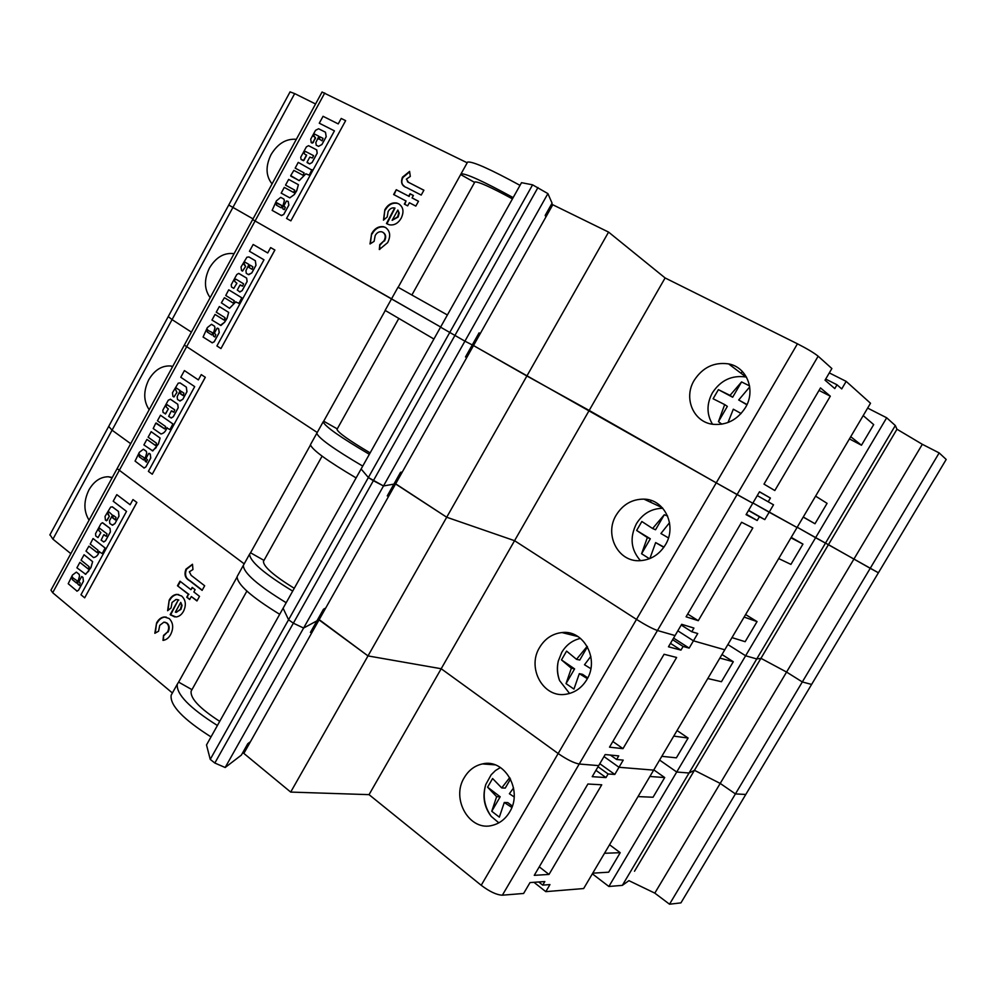 <?xml version="1.0" encoding="UTF-8"?>
<svg xmlns="http://www.w3.org/2000/svg" width="996" height="996" viewBox="0 0 996 996"><rect width="100%" height="100%" fill="white"/><g stroke="black" fill="none" stroke-linecap="round" stroke-linejoin="round"><path stroke-width="1.49" d="M867.641 408.086L886.677 417.785L815.6 537.703L797.211 527.245L878.41 572.775L946.2 459.455L939.166 452.919L922.333 444.303L896.973 429.239L828.448 544.65L870.23 568.305L939.166 452.919M886.677 417.785L895.304 425.529L825.485 543.144L815.6 537.703L745.618 655.766L727.864 644.549L745.618 655.766L756.748 658.954L760.944 658.331L786.579 672.063L922.333 444.303M282.067 205.674L276.402 203.022L276.402 205.151L281.246 207.853L282.055 205.662L276.788 202.748L276.427 205.176M276.44 200.831L272.145 210.368L281.532 215.597L283.686 214.464L288.815 205.076L288.155 201.416L286.512 200.993L283.798 205.948L285.317 207.293L284.271 209.658L282.901 208.936L282.603 207.093L284.395 200.682L283.91 199.1L280.685 197.37L276.44 200.831M282.603 207.093L284.346 200.657L283.823 199.026M290.807 176.13L299.273 180.612L305.834 173.814L309.208 175.122L311.947 170.129L298.24 162.373L295.177 168.125L304.104 172.893L303.021 175.259L293.87 170.391L290.72 175.595L299.124 180.612L305.872 173.852L309.258 175.147L311.897 169.619M313.74 136.552L313.578 135.008L314.96 134.248L318.932 136.278L315.832 142.54L316.255 145.217L318.508 146.337L321.945 144.507L326.215 136.689L325.493 132.244M316.168 145.167L318.558 146.375L321.907 144.482L326.178 136.664L325.455 132.219L318.583 128.745L315.52 130.352L310.715 139.154L311.262 142.64L312.246 143.125L315.458 138.407L313.541 134.97L314.91 134.223L318.932 136.278M304.353 153.782L304.191 152.226L305.535 151.479L313.566 155.662L312.42 157.991L309.806 157.131L307.079 162.111L309.582 163.892L312.059 162.51L317.151 153.185L316.616 149.848L308.548 145.677L306.394 146.86L300.717 157.268L301.066 159.435L303.456 160.692L306.544 154.94M301.103 159.46L303.867 160.418L306.581 155.438L304.39 153.807L304.141 152.201L305.498 151.454L313.516 155.625M272.057 183.911C265.77 175.993 265.422 166.232 271.036 154.641C277.722 143.598 286.151 138.481 296.335 139.316M694.2 380.323C683.244 398.014 693.353 422.204 713.024 424.308C726.607 425.441 737.401 419.889 745.406 407.638C756.088 390.432 746.925 367.113 728.611 363.901C714.169 361.872 702.703 367.337 694.2 380.323M746.502 377.135L745.979 377.011C731.861 374.969 720.656 380.248 712.377 392.86C706.525 403.841 706.562 414.311 712.501 424.234M412.058 197.918L418.507 201.254L415.818 206.097L409.381 202.748L407.663 205.861L404.326 204.105L406.044 201.005L393.619 194.519L396.271 189.713L408.721 196.175L410.053 193.759L413.402 195.49L412.058 197.918L418.469 201.304M387.643 242.651L379.314 249.535L379.775 244.605L384.058 240.721C385.95 236.961 385.514 234.122 382.775 232.23L381.555 231.769C378.928 231.446 376.812 232.703 375.193 235.542L374.098 241.368L370.014 243.97L371.608 233.724C374.62 228.408 378.605 226.08 383.535 226.715L385.452 227.449C390.183 230.91 390.918 235.977 387.643 242.651M304.104 172.893L295.227 168.15M290.857 220.851L345.637 120.653L341.217 118.449L338.229 123.902L323.053 116.295L319.28 123.205L334.432 130.874L286.574 218.448L290.857 220.851L345.637 120.653M322.057 92.043L467.199 162.796M324.771 92.977L255.088 220.975L252.648 219.581L440.655 327.012L391.54 298.862L398.014 287.221L447.391 314.973M398.151 287.309L461.036 173.877C465.779 173.292 483.147 181.197 513.152 197.594M307.166 162.659L309.619 163.917L312.109 162.547L317.201 153.21L316.778 149.935M311.138 142.565L313.192 142.665L315.359 137.386M294.704 190.112L285.528 185.119L294.704 190.112L293.633 192.477L284.283 187.397L281.183 193.112L289.811 197.855L294.355 194.544L296.746 190.746L298.414 184.696L288.653 179.405L285.528 185.119M281.183 215.46L283.736 214.489L288.865 205.101L288.205 201.441M272.145 210.368L280.947 215.298M282.889 208.923L282.652 207.118M283.885 206.496L285.317 207.293M387.17 223.926L386.46 223.515L394.653 208.002C392.001 207.479 389.822 208.65 388.129 211.501L387.207 216.954L383.46 220.153L384.867 209.708C387.93 204.491 391.889 202.275 396.732 203.035L398.525 203.732C403.33 206.832 404.227 211.613 401.239 218.112C398.201 223.303 394.279 225.532 389.486 224.822L387.17 223.926M408.509 182.33L423.898 190.211L421.208 195.067L406.742 187.621C401.911 186.053 400.492 182.579 402.484 177.176L409.593 171.399L410.302 176.429L406.356 179.168L408.509 182.33L423.86 190.273M322.094 91.981L184.335 345.102L317.238 432.488L184.335 345.102L117.117 468.618L244.194 563.848L117.117 468.618L51.057 589.981M315.558 103.982L294.679 93.599L232.915 207.429L253.034 218.883L228.744 205.014L232.915 207.429L172.059 319.604L168.249 316.579L172.059 319.604L112.062 430.185L108.713 426.388L112.062 430.185L52.925 539.172L49.974 534.728M773.519 504.798L757.259 495.585L773.519 504.798L769.161 512.205L752.926 502.968L797.049 527.519L583.656 888.544L545.796 891.644L533.968 882.307M547.9 193.61L464.92 341.167L440.568 327.161L521.518 182.679L532.586 184.833L547.9 193.61L552.083 203.159L545.186 215.41L545.933 216.916L552.78 204.753L608.568 232.093L665.104 277.946L797.447 343.807C807.146 348.762 814.056 352.895 818.152 356.207L737.077 494.589L716.249 482.848L752.777 503.217L759.512 491.763L770.406 498.037L759.45 491.862M608.568 232.093L526.884 375.99L473.511 345.55L480.246 333.585L479.064 332.876L472.278 344.927L464.92 341.167L472.278 344.927L465.505 356.954L466.775 357.502L473.511 345.55L472.303 344.877L716.249 482.848L797.447 343.807M863.196 415.606L873.691 424.607L861.478 445.224L850.733 436.696M815.6 496.133L827.078 503.341L814.989 523.747L803.262 516.999M818.152 356.207L831.872 368.532L825.037 380.173L834.785 388.589L837.014 384.792L825.696 379.065M768.202 501.785L770.406 498.037M837.014 384.792L841.732 388.913L846.164 381.381L870.504 403.243L797.049 527.519L769.161 512.205L764.791 519.613L759.4 516.75L757.197 520.485L746.066 514.646L752.777 503.217L737.077 494.589L657.447 630.505L675.064 635.56L681.675 624.305L693.926 628.065L691.759 631.738L681.239 625.052M820.492 387.917L830.315 396.184L774.813 490.542L763.994 484.118L820.492 387.917M545.933 216.916L480.246 333.585L479.039 332.901M474.606 182.417L460.812 174.624M474.669 182.318L474.868 181.957C478.254 181.484 490.779 187.124 512.442 198.876M665.104 277.946L589.184 410.439L716.249 482.848L636.494 619.4C645.545 625.09 652.529 628.787 657.447 630.505C652.529 628.787 645.545 625.09 636.494 619.4L514.559 540.691L636.494 619.4L558.158 753.524C566.898 759.55 573.92 763.048 579.224 764.019L598.696 765.625L605.182 754.557L618.74 755.889L616.611 759.5L610.361 755.068M834.275 534.827L760.944 658.331L786.579 672.063L802.315 681.949L811.603 684.439L878.41 572.775L870.23 568.305L802.315 681.949L811.603 684.439L745.792 794.459L735.422 793.912L802.315 681.949L786.579 672.063L720.208 783.416L735.422 793.912L745.792 794.459L680.928 902.886L669.524 904.206L735.422 793.912L720.208 783.416L694.436 770.306L766.683 648.645M849.426 438.912L861.478 445.224M803.199 517.098L814.989 523.747M891.059 439.211L896.973 429.239L895.304 425.529M467.311 162.585L467.61 162.062C472.49 161.228 489.97 168.984 520.012 185.356M551.61 204.006L552.78 204.753M829.307 372.902L846.164 381.381M290.073 91.893L294.679 93.599M749.552 385.888L741.572 381.929L730.031 395.375L718.402 389.648L713.111 398.761L724.677 404.575L718.465 421.657L721.876 424.184M747.012 404.55L738.696 399.981L749.714 386.934M727.989 422.528L733.317 409.207L741.111 413.514M724.677 404.575L727.341 406.393L718.465 421.657M741.572 381.929L732.67 397.23L718.402 389.648M732.67 397.23L730.031 395.375M746.9 404.799L738.696 399.981M819.023 390.42L830.315 396.184M742.269 371.384L741.124 373.351M319.28 123.205L334.432 130.862M286.574 218.448L290.807 220.826M322.965 138.332L320.164 136.9L318.869 138.693L322.032 140.834L323.04 138.344L320.214 136.938L318.957 139.228M281.183 193.112L289.811 197.855M289.761 197.831L294.355 194.544M294.306 194.519L295.364 191.817M295.314 191.792L296.746 190.746M296.696 190.722L298.377 184.671M379.812 249.411L379.775 244.605M380.223 244.879L384.058 240.721M384.506 240.995C386.386 237.26 385.975 234.446 383.273 232.541M370.338 243.759L371.608 233.724M372.056 233.998C375.081 228.682 379.053 226.353 383.983 227.001L385.452 227.449M386.921 223.776L394.989 208.089M383.746 219.917L384.867 209.708M385.315 209.994C388.378 204.79 392.324 202.561 397.18 203.321L398.525 203.732M398.973 204.031L399.608 204.392M392.125 220.34L398.139 217.028L399.209 213.069L397.827 210.031L392.125 220.34L397.69 216.742L398.761 212.783L397.827 210.031M404.799 204.354L406.044 201.005M394.08 194.768L396.271 189.713M396.707 190.012L408.721 196.175M409.157 196.473L410.053 193.759M410.489 194.058L413.377 195.552M404.401 186.277C401.525 184.322 401.039 181.397 402.932 177.487L402.484 177.176M402.932 177.487L409.655 171.835M407.426 181.72L408.945 182.629M207.604 329.564L207.293 332.017L211.887 334.967L212.683 332.789L207.168 329.962L207.243 331.992L211.887 334.967M207.33 327.622L203.084 337.034L212.297 342.848L214.165 341.765L219.207 332.54L218.622 328.805L217.028 328.294L214.364 333.174L215.821 334.606L214.899 336.972L213.468 336.138L213.206 334.258L214.999 327.858L214.551 326.227L211.451 324.335L207.33 327.622M213.206 334.258L214.949 327.833L214.501 326.215L211.687 324.385M235.566 302.037L239.252 303.307L241.854 297.841L228.719 289.824L225.743 295.488L234.297 300.755L233.35 303.12L224.411 297.704L221.373 302.821L229.553 308.324L235.566 302.037M229.416 308.312L235.915 301.776M242.426 271.061L245.651 266.492L244.07 264.55L243.846 262.919L245.053 262.197L248.938 264.45L245.925 270.663L246.311 273.39L248.776 274.722L251.764 272.941L255.96 265.235L255.312 260.715L248.925 256.956L246.896 257.229L241.032 266.978L241.53 270.526L242.538 271.099L245.601 266.467L243.796 262.894L245.253 262.259M234.608 279.864L235.977 279.204L243.559 283.785L242.601 286.151L239.961 285.117L237.285 290.023L239.899 291.99L242.078 290.67L247.083 281.495L246.61 278.083L238.679 273.414L236.787 274.547L231.209 284.794L231.508 286.997L233.799 288.379L236.861 283.238L234.782 281.482L234.608 279.864M233.749 288.367L236.911 283.262L234.832 281.495L234.558 279.839L236.015 279.216M210.168 297.642C204.155 289.35 203.919 279.478 209.459 268.011C216.008 257.192 224.212 252.411 234.035 253.681L234.072 253.706M616.238 515.032C604.099 534.329 617.781 561.869 639.507 560.711C650.488 560.138 659.115 554.859 665.39 544.874C677.317 525.913 664.531 499.245 643.976 499.133C632.174 499.083 622.923 504.387 616.238 515.032M662.813 508.284C651.558 508.47 642.756 513.612 636.432 523.697C629.547 537.454 630.891 549.78 640.478 560.673M191.406 332.104L172.059 319.604L191.406 332.104M673.582 638.087L689.157 648.11L693.44 640.826L724.764 649.79L693.44 640.826L677.84 630.841L693.44 640.826L697.735 633.531L691.759 631.738M242.8 752.54L290.695 792.081L367.997 655.916L441.191 668.739L367.997 655.916L319.193 619.624L325.692 608.07L323.501 609.203L316.952 620.832L303.606 628.04L293.359 623.185L288.566 619.761L283.101 608.232L361.112 468.992L368.371 477.52L383.497 485.961L303.606 628.04L316.952 620.832L310.416 632.435L312.694 631.153L319.193 619.624L317.936 619.076L367.997 655.916L446.706 517.235L514.559 540.691L589.184 410.439L526.884 375.99L446.706 517.235L395.661 483.819L402.272 472.067L400.566 472.291L393.906 484.118L383.497 485.961L373.351 480.707L368.371 477.52L361.112 468.992L440.568 327.161L464.92 341.167L383.497 485.961L393.906 484.118L387.257 495.933L389.05 495.547L395.661 483.819L394.428 483.209L446.706 517.235L514.559 540.691L441.191 668.739L558.158 753.524C566.898 759.55 573.92 763.048 579.224 764.019L598.696 765.625L592.209 776.668L605.979 777.577L595.919 770.331M317.114 432.7L316.803 433.272C318.471 438.103 333.772 449.047 362.718 466.103C333.772 449.047 318.471 438.103 316.803 433.272L323.152 421.843C324.957 426.437 340.346 437.244 369.342 454.288M233.164 303.07L224.561 297.767M274.896 250.046L270.651 247.593L267.725 252.959L253.171 244.481L249.461 251.278L263.977 259.807L216.916 345.948L220.963 348.563L274.896 250.046L270.651 247.593M172.395 692.979L52.688 592.72L255.088 220.975L391.565 298.812M337.271 428.89L323.7 421.208L385.215 310.578M242.327 286.051L240.497 284.931M239.526 291.878L242.128 290.695L247.133 281.519L246.659 278.108L239.04 273.539M248.265 274.56L251.801 272.966L256.009 265.26L255.362 260.74L248.9 256.931M223.926 320.015L215.036 314.437L211.974 320.052L220.938 325.493L224.673 322.156L227.026 318.446L228.694 312.408L219.319 306.569L216.257 312.184L225.046 317.699L224.112 320.065L215.036 314.437M220.377 325.343L224.673 322.156M211.949 342.761L214.227 341.79L219.257 332.552L218.672 328.817L217.564 328.12M214.725 336.922L213.518 336.162L213.256 334.283M791.222 537.367L802.938 544.102L790.924 564.396L778.685 558.569M802.938 544.102L790.961 537.815M744.112 617.072L757.047 621.604L745.145 641.698L731.973 637.614M741.597 522.265L752.814 527.955L698.258 620.695L686.082 616.798L741.597 522.265M402.272 472.067L466.775 357.502L465.568 356.829M337.208 429.002L336.984 429.401C338.229 432.712 349.272 440.531 370.126 452.894M323.7 421.208L323.152 421.843M385.128 310.391L433.92 339.026M822.621 554.461L828.448 544.65L825.485 543.144L689.033 773.021L694.436 770.306L720.208 783.416L654.808 893.126L669.524 904.206M745.593 614.557L757.047 621.604M757.197 520.485L746.315 514.222M748.606 510.326L764.791 519.613M759.4 516.75L748.506 510.5M667.644 516.077L664.307 514.733L652.604 528.503L641.847 521.506L636.643 530.457L647.35 537.541L641.586 553.764L649.442 558.719M668.465 537.915L660.921 533.52L669.536 522.688M649.878 558.544L655.642 542.596L663.797 547.364M655.642 542.596L663.983 547.09M636.643 530.457L650.313 538.774L641.586 553.764M650.313 538.774L647.35 537.541M664.307 514.733L655.555 529.772L652.604 528.503M687.701 614.034L698.258 620.695M650.326 502.109L651.247 500.502M267.725 252.959L253.171 244.481M220.963 348.563L274.846 250.021M252.847 266.766L250.121 265.173L248.975 267.476L252.05 269.281L252.86 266.779M250.22 265.21L249.025 267.501L251.652 269.069M238.853 303.543L241.804 297.816L228.856 289.886M224.623 322.144L225.669 319.455M225.619 319.43L227.026 318.446M226.976 318.421L228.694 312.408M228.644 312.383L219.319 306.569M139.627 454.35L139.253 456.778L143.661 460.003L144.445 457.849L139.154 454.711L139.203 456.766L143.661 460.003M143.847 467.971L145.839 467.024L150.794 457.936L150.209 454.114L148.69 453.516L146.063 458.322L147.445 459.841L146.238 462.057L144.93 459.368L146.686 452.956L146.275 451.288L143.349 449.233L139.328 452.346L135.07 461.098L144.159 468.02L145.79 467L150.745 457.923L150.272 454.126L149.114 453.317M144.93 459.368L146.736 452.968L146.325 451.3L143.486 449.258M160.879 433.957L161.028 433.97C163.817 433.372 165.734 431.393 166.793 428.019L169.992 429.562L172.906 423.947L160.418 415.22M164.626 428.878L155.75 423.188L153.21 428.541L160.966 433.957C163.755 433.36 165.685 431.38 166.743 428.006L167.141 427.658M173.864 396.956L176.952 392.461L175.234 388.751L176.479 388.104M175.184 388.726L176.603 388.166L180.127 390.569L177.164 396.694L177.5 399.483L180.151 400.99L182.766 399.284L186.899 391.714L186.314 387.108L180.201 382.974L178.234 383.161L172.482 392.723L172.918 396.346L173.964 396.981L176.902 392.436L175.184 388.726M165.286 414L168.349 408.983L166.344 407.09L166.145 405.422L167.365 404.774M173.727 412.17L171.25 411.012L168.685 416.39L171.337 417.996L173.242 416.739L178.172 407.713L177.736 404.239L170.54 399.296L168.312 400.168L162.809 410.24L163.083 412.493L165.66 413.776L168.287 408.958L166.295 407.065L166.095 405.397L167.141 404.725L174.736 409.842L173.902 412.207L171.686 410.813M149.163 409.717C143.424 401.077 143.287 391.079 148.765 379.75C154.517 370.051 161.813 365.47 170.64 365.98L172.744 366.404M539.645 647.388C526.535 667.98 543.368 698.52 566.114 694.212C574.879 692.718 581.764 687.875 586.793 679.67C599.741 659.265 583.681 629.584 561.931 632.56C552.431 633.668 545.011 638.61 539.645 647.388M580.481 638.386C572.513 640.229 566.276 644.873 561.781 652.33L558.283 661.095C556.739 667.806 557.175 674.304 559.59 680.592L569.55 693.477M130.688 443.681L112.062 430.185L130.688 443.681M755.205 667.992L760.944 658.331L756.748 658.954L745.618 655.766L676.72 772.012L659.589 760.06L676.72 772.012L689.033 773.021L622.351 885.369L628.924 880.651L654.808 893.126M599.804 763.72L614.793 774.44L619.002 767.281L653.65 770.12L619.002 767.281L603.987 756.587L619.002 767.281L623.222 760.11L616.611 759.5M243.958 564.284L243.348 565.367C243.485 572.874 257.765 585.324 286.188 602.717C257.765 585.324 243.485 572.874 243.348 565.367L249.598 554.137C249.859 561.42 264.226 573.746 292.687 591.101M169.943 429.562L172.955 423.96L160.505 415.257L157.43 420.785L165.622 426.549L164.801 428.903L156.185 422.976M205.313 377.297L201.254 374.608L198.366 379.899L184.422 370.587L180.774 377.272L194.693 386.622L148.392 471.369L152.264 474.208L205.313 377.297L201.254 374.608M263.99 560.399L250.544 552.78L310.466 445M170.988 417.922L173.292 416.751L178.222 407.725L177.786 404.264L170.304 399.172M179.678 400.89L182.816 399.309L186.949 391.739L186.364 387.133L179.977 382.862M155.55 445.536L146.91 439.41L143.897 444.926L152.799 450.927L158.426 444.054L160.107 438.028L151.18 431.691L148.118 437.194L156.521 443.208L155.712 445.573L146.91 439.41M152.276 450.839L156.123 447.69M146.487 462.169L145.229 461.285L144.98 459.38M721.976 654.521L733.293 661.73L721.453 681.712L707.783 678.525M733.293 661.73L719.859 658.095M673.757 736.106L688.099 738.048L676.384 757.832L661.805 756.325M545.796 891.644L549.954 884.585L542.72 885.12L544.824 881.56L530.009 882.581L523.622 893.462L502.37 895.192L657.447 630.505L675.064 635.56L668.465 646.79L680.953 650.127L670.482 643.366M689.157 648.11L683.107 646.454L680.953 650.127M664.071 654.272L676.633 657.472L622.998 748.643L609.515 747.174L664.071 654.272M325.692 608.07L389.05 495.547L387.818 494.95M263.865 560.624L263.43 561.408C263.542 566.687 273.813 575.651 294.256 588.312M250.544 552.78L249.598 554.137M310.802 444.067L310.453 444.689C311.985 449.744 327.211 460.824 356.107 477.918M700.101 760.782L634.502 871.251M677.043 730.529L688.099 738.048M683.107 646.454L672.636 639.706M587.192 646.354L576.51 659.327L566.587 651.11L561.483 659.912L571.343 668.216L566.039 683.617L573.945 689.095L579.311 673.67L587.366 678.65M590.84 668.69L584.503 664.755L590.84 656.364M579.311 673.67L582.548 674.317L587.765 677.878M561.483 659.912L574.605 668.889L566.039 683.617M574.605 668.889L571.343 668.216M587.441 646.827L579.759 660.037L576.51 659.327M612.851 741.497L622.998 748.643M572.999 635.311L573.584 634.303M198.366 379.899L184.422 370.587M152.264 474.208L205.263 377.272M183.874 393.109L181.235 391.353L180.064 393.071L183.202 395.624L183.924 393.121M181.322 391.378L180.189 393.644L182.704 395.362M156.073 447.677L157.119 445.013M157.069 444.988L158.426 444.054M158.376 444.042L160.107 438.028M160.057 438.016L151.131 431.666M72.584 577.095L72.26 579.535L76.518 583.034L77.302 580.892L72.285 577.468L72.322 579.548L76.655 583.096M79.344 585.387L78.024 584.403L77.763 582.448L79.518 576.062L79.132 574.343L76.356 572.127L72.434 575.078L68.226 583.718L77.09 591.163L78.51 590.217L83.39 581.278L82.967 577.419L81.821 576.535M77.763 582.448L79.568 576.074L79.194 574.356L76.431 572.14M93.45 557.561L93.537 557.573C96.251 557.1 98.131 555.195 99.189 551.846L102.277 553.564L105.165 548.049L93.126 538.575M102.239 553.564L105.115 548.037L93.039 538.562L90.225 544.065L98.069 550.302L97.347 552.643L88.881 546.194L86.005 551.124L93.487 557.561C96.201 557.1 98.069 555.183 99.127 551.834L99.476 551.498M106.398 520.808L109.348 516.389L107.929 514.247L107.742 512.554L108.825 511.919M112.187 525.153L114.938 523.61L118.947 516.14L118.437 511.458L112.585 506.976L110.693 507.051L105.028 516.438L105.414 520.124L107.107 520.385L109.299 516.376L107.693 512.542L109.062 512.044L112.498 515.206L109.51 520.684L109.809 523.523L112.598 525.191L114.889 523.597L119.01 516.165L118.499 511.471L112.175 506.765M106.149 536.209L103.659 534.877L101.131 540.181L103.845 541.936L105.514 540.766L110.369 531.876L109.983 528.353L102.376 522.738L100.932 523.759L95.529 533.669L95.765 535.96L97.994 537.616L100.882 532.661L98.978 530.656L98.803 528.951L99.861 528.328M97.994 537.616L100.82 532.648L98.915 530.644L98.741 528.938L99.662 528.291L107.033 533.868L106.311 536.221L104.045 534.665M89.055 520.173C83.577 511.185 83.54 501.088 88.943 489.895C94.01 481.205 100.484 476.823 108.365 476.76L112.287 477.482M464.373 777.453C450.516 799.029 469.863 832.27 492.871 825.223C499.892 823.306 505.458 818.924 509.591 812.089C523.311 790.587 504.599 758.193 482.438 763.932C474.793 765.613 468.78 770.12 464.373 777.453M500.415 767.505L495.448 770.568L491.177 774.764L485.774 784.524C482.238 796.29 484.044 806.909 491.202 816.384L498.834 822.845M193.859 591.96L199.511 596.355L196.947 600.962L191.319 596.554L189.676 599.505L186.75 597.214L188.381 594.276L177.475 585.76L180.002 581.191L190.921 589.682L192.191 587.391L195.129 589.669L193.859 591.96M170.64 634.514C168.722 638.013 166.17 639.967 162.983 640.391L163.543 635.373L167.502 631.999C169.295 628.389 169.009 625.413 166.618 623.06L163.917 622.127L159.734 625.364L158.576 631.215L154.841 633.294L156.584 622.961C158.501 619.338 161.091 617.333 164.352 616.96L169.158 618.516C173.279 622.774 173.777 628.103 170.64 634.514M97.197 552.631L88.968 546.206M116.793 494.651L113.208 501.237L126.517 511.384L80.962 594.761L84.685 597.824L136.875 502.47L132.978 499.569L130.14 504.76L116.793 494.651L130.152 504.748M191.967 689.668L178.62 682.111L237.023 577.095M103.547 541.911L105.564 540.778L110.419 531.889L110.046 528.366L102.688 522.775M88.271 569.027L79.879 562.367L76.916 567.807L85.706 574.306L90.947 567.633L92.628 561.632L84.087 554.76L81.062 560.188L89.117 566.699L88.407 569.04L79.879 562.367M85.258 574.281L88.681 571.194M76.829 591.151L78.56 590.23L83.44 581.291L82.917 577.406L81.734 576.522L78.871 581.452L80.178 583.058L79.493 585.399L77.974 584.391L77.812 582.461M170.802 615.13L170.179 614.607L178.284 599.953L176.08 599.43L172.047 602.468L171.063 607.958L167.614 610.71L169.196 600.14C171.1 596.641 173.653 594.724 176.852 594.375L181.583 595.981C185.779 599.878 186.439 604.946 183.55 611.195C181.683 614.644 179.168 616.574 176.031 616.972L170.179 614.607M191.17 575.377L204.666 585.76L202.113 590.367L189.427 580.568C185.156 578.253 183.999 574.455 185.953 569.177L192.489 564.259L192.95 569.55L189.352 571.791L191.17 575.377M52.688 592.72L50.958 590.167M70.841 553.652L52.925 539.172M592.346 873.816L608.88 886.477L622.351 885.369M502.37 895.192C496.693 894.956 489.634 891.644 481.205 885.282L558.158 753.524L441.191 668.739L369.043 794.646L481.205 885.282M290.695 792.081L369.043 794.646M172.047 693.602L171.163 695.208C169.818 705.305 183.102 719.199 211.015 736.903M653.787 769.883L664.706 777.552L653.052 797.236L638 796.601M664.706 777.552L649.89 776.482M604.497 853.273L620.209 852.701L608.668 872.185L592.732 873.181M614.793 774.44L608.108 773.967L605.979 777.577M587.889 784.014L601.733 784.798L549.008 874.438L534.267 875.335L587.889 784.014M225.171 767.505L214.837 763.036L210.243 759.375L206.508 744.946L283.101 608.232L288.566 619.761L293.359 623.185L303.606 628.04L225.171 767.505L241.368 755.105L247.792 743.688L250.457 741.684L312.694 631.153L311.449 630.605M191.78 689.991L191.132 691.162C190.161 698.333 199.686 708.405 219.718 721.365M178.62 682.111L177.3 684.165C176.08 694.038 189.452 707.82 217.402 725.499M237.745 575.451L237.11 576.584C237.123 584.316 251.316 596.89 279.689 614.308M244.07 753.026L250.457 741.684M608.88 886.477L676.72 772.012L689.033 773.021L694.436 770.306L688.784 779.831M609.54 844.733L620.209 852.701M542.72 885.12L538.736 881.983M608.108 773.967L598.036 766.733M509.765 777.577L501.71 787.923L492.609 778.523L487.579 787.176L496.631 796.663L491.763 811.279L499.345 817.131L504.275 802.502L511.82 807.432M514.123 796.912L509.379 793.737L513.562 787.961M504.275 802.502L507.811 802.602L512.33 806.05M487.579 787.176L500.191 796.788L491.763 811.279M500.191 796.788L496.631 796.663M510.537 778.997L505.246 788.085L501.71 787.923M539.259 866.831L549.008 874.438M84.685 597.824L136.826 502.457L132.978 499.569M116.022 517.397L113.457 515.492L112.349 517.161L115.449 519.924L116.022 517.397M113.544 515.505L112.461 517.746L115.299 519.9M88.632 571.194L89.677 568.529M89.615 568.517L90.947 567.633M90.885 567.62L92.628 561.632M92.578 561.62L84.025 554.747M163.543 640.316L163.543 635.373M164.091 635.46L167.502 631.999M168.038 632.099C169.843 628.488 169.544 625.5 167.154 623.16L166.618 623.06M167.154 623.16L165 622.214M155.314 633.033L156.584 622.961M157.131 623.048C159.036 619.425 161.626 617.433 164.888 617.059L166.307 617.109M170.714 614.706L178.284 599.953M178.819 600.053L177.3 599.555M168.038 610.361L169.196 600.14M169.731 600.239C171.636 596.753 174.188 594.836 177.388 594.488L178.732 594.55M174.686 616.922L171.337 615.229M175.981 612.291L180.961 609.365L182.044 605.444L180.762 602.368L175.346 612.167L176.454 612.303L180.438 609.266L181.509 605.344L180.762 602.368M197.071 600.737L191.319 596.554M189.8 599.293L186.75 597.214M187.285 597.326L188.381 594.276M188.916 594.375L177.475 585.76M178.01 585.872L180.413 581.515M192.602 587.702L190.921 589.682M202.225 590.167L189.95 580.68C185.692 578.365 184.534 574.567 186.476 569.289L185.953 569.177M186.476 569.289L192.502 564.495M532.586 184.833L210.243 759.375M537.965 187.534L214.837 763.036M474.868 181.957L411.908 294.953M290.11 91.819L49.837 534.976M461.036 173.877L467.61 162.062M745.979 377.011L728.611 363.901M398.637 318.757L336.984 429.401M385.079 310.478L391.54 298.862M662.352 507.748L643.976 499.133M322.094 456.143L263.43 561.408M310.453 444.689L316.803 433.272M577.941 636.544L561.931 632.56M558.283 661.095C556.864 667.656 557.299 674.155 559.59 680.592M172.557 366.74L170.64 365.98M246.884 591.089L191.132 691.162M171.163 695.208L177.3 684.165M237.11 576.584L243.348 565.367M495.037 764.841L482.438 763.932M485.774 784.524C482.5 795.891 484.305 806.511 491.202 816.384M112.1 477.819L108.365 476.76"/></g></svg>
